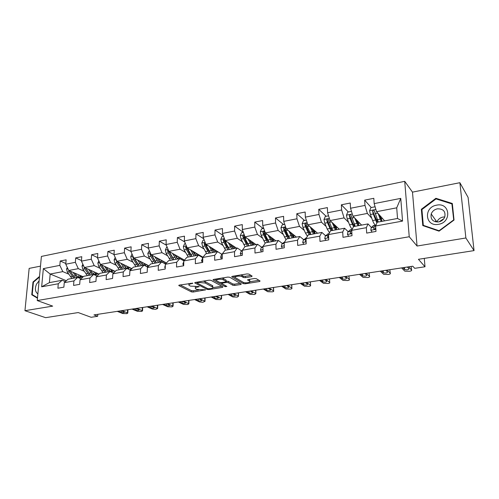 <?xml version="1.0" encoding="UTF-8"?>
<svg xmlns="http://www.w3.org/2000/svg" width="499" height="499" viewBox="0 0 499 499"><rect width="100%" height="100%" fill="white"/><g stroke="black" fill="none" stroke-linecap="round" stroke-linejoin="round"><path stroke-width="0.75" d="M192.795 283.195L179.334 285.085L178.779 285.54L191.379 291.871L193.163 292.034L205.488 289.832L196.849 289.383L195.458 288.615C194.903 287.985 195.521 287.505 197.298 287.162L199.188 286.532L190.493 286.127L189.059 285.334C188.491 284.692 189.102 284.193 190.886 283.844L192.795 283.195M251.477 276.658L252.145 276.109L248.901 274.101L247.017 273.914L232.422 276.321L231.779 276.851L243.337 283.625L245.152 283.8L259.418 281.542L260.091 281.012L256.336 278.692L254.49 278.511L248.29 279.509L247.629 280.033L249.737 281.317C251.44 282.559 244.953 283.451 243.1 282.234L235.372 277.669C233.613 276.384 240.219 275.46 242.121 276.733L243.381 277.488L245.246 277.669L251.477 276.658L251.471 275.685M40.488 266.142L29.154 268.393L24.95 310.696L45.627 317.67L78.224 312.567L91.124 317.277L97.667 316.291L93.962 314.913L412.767 266.198L414.731 268.319L425.005 266.765L424.275 258.395M465.879 237.979L459.878 182.696L412.486 192.127L417.058 246.032L465.879 237.979L474.05 250.604L418.436 259.305L425.005 266.765M417.058 246.032L409.236 236.757L37.244 300.554L41.398 256.424L404.72 181.33L409.236 236.757M24.95 310.696L52.682 306.124L37.244 300.554M211.046 280.332L209.181 280.157L195.346 282.44L194.766 282.921L207.06 289.383L208.856 289.545L222.411 287.399L222.928 286.863L211.046 280.332M213.641 279.421L227.85 277.076L229.721 277.257L241.316 284.006L240.674 284.511L234.692 285.453L232.883 285.285L228.218 282.646L226.384 282.471L222.417 283.108L221.799 283.6L226.852 286.432L225.155 286.651L213.123 279.989L213.641 279.421M459.878 182.696L468.099 197.404L474.05 250.604M371.225 207.534L364.669 200.136L364.987 205.413L350.529 208.258L350.248 203.024L341.372 204.796L341.628 210.004L327.6 212.761L327.375 207.596L318.761 209.318L318.955 214.458L305.338 217.134L305.17 212.031L296.805 213.709L296.949 218.787L283.719 221.381L283.607 216.348L275.479 217.969L275.567 222.984L262.711 225.511L262.655 220.533L254.758 222.111L254.789 227.07L242.296 229.521L242.289 224.606L234.611 226.141L234.599 231.037L222.448 233.426L222.485 228.567L215.013 230.058L214.957 234.898L203.137 237.218L203.224 232.415L195.951 233.869L195.851 238.647L184.349 240.911L184.474 236.164L177.394 237.58L177.257 242.302L166.061 244.504L166.223 239.813L159.331 241.192L159.156 245.864L148.247 248.003L148.453 243.369L141.735 244.71L141.523 249.325L130.9 251.415L131.137 246.83L124.594 248.134L124.345 252.7L113.99 254.733L114.265 250.199L107.884 251.477L107.603 255.993L97.511 257.971L97.81 253.492L91.598 254.733L91.28 259.199L81.443 261.133L81.774 256.698L75.711 257.908L75.368 262.324L65.768 264.214L66.124 259.823L60.211 261.008L59.836 265.374L43.344 268.618L41.66 286.788L49.407 282.627L62.094 280.288L65.375 281.636M364.669 200.136L373.813 198.309L374.163 203.611L400.759 198.384L402.55 221.088L375.635 225.985L375.99 231.43L366.684 233.095L366.353 227.675L351.72 230.338L352.013 235.715L342.988 237.324L342.719 231.979L328.529 234.561L328.754 239.863L319.996 241.429L319.79 236.152L306.024 238.659L306.186 243.892L297.685 245.414L297.541 240.206L284.174 242.639L284.28 247.803L276.028 249.282L275.935 244.136L262.948 246.5L263.004 251.602L254.983 253.037L254.945 247.959L242.327 250.255L242.333 255.295L234.536 256.686L234.549 251.671L222.28 253.904L222.242 258.881L214.657 260.235L214.72 255.282L202.787 257.453L202.7 262.374L195.327 263.69L195.433 258.794L183.819 260.908L183.694 265.767L176.521 267.046L176.665 262.212L165.369 264.264L165.2 269.067L158.214 270.315L158.401 265.537L147.398 267.539L147.193 272.279L140.394 273.496L140.612 268.774L129.902 270.72L129.659 275.411L123.035 276.596L123.29 271.924L112.849 273.826L112.574 278.461L106.125 279.615L106.412 274.999L96.238 276.851L95.927 281.436L89.639 282.559L89.957 277.993L80.04 279.802L79.703 284.33L73.571 285.428L73.921 280.912L64.246 282.677L63.878 287.156L57.896 288.222L58.277 283.763L41.66 286.788M361.6 225.099L352.949 216.192L367.37 213.435L371.774 218.25M371.375 227.469L368.019 223.914L353.523 226.59L351.72 230.338M367.37 213.435L364.987 205.413M352.949 216.192L350.529 208.258M366.353 227.675L368.019 223.914M339.264 229.216L330.076 220.558L344.073 217.888L348.614 222.404M348.146 231.648L344.597 228.23L330.525 230.825L328.529 234.561M344.073 217.888L341.628 210.004M330.076 220.558L327.6 212.761M342.719 231.979L344.597 228.23M317.557 233.214L307.871 224.806L321.456 222.205L326.134 226.471M325.591 235.709L321.861 232.422L308.207 234.935L306.024 238.659M321.456 222.205L318.955 214.458M307.871 224.806L305.338 217.134M319.79 236.152L321.861 232.422M296.456 237.1L286.301 228.922L299.5 226.403L304.303 230.451M306.062 241.597L305.4 241.054M303.691 239.663L299.793 236.489L286.532 238.934L284.174 242.639M299.5 226.403L296.949 218.787M286.301 228.922L283.719 221.381M297.541 240.206L299.793 236.489M275.941 240.886L265.349 232.927L278.174 230.476L283.095 234.33M282.415 243.506L278.361 240.437L265.474 242.813L262.948 246.5M278.174 230.476L275.567 222.984M265.349 232.927L262.711 225.511M275.935 244.136L278.361 240.437M255.981 244.56L244.978 236.819L257.447 234.436L262.48 238.123M261.732 247.248L257.528 244.273L245.003 246.581L242.327 250.255M257.447 234.436L254.789 227.07M244.978 236.819L242.296 229.521M254.945 247.959L257.528 244.273M236.557 248.14L225.168 240.605L237.293 238.285L242.433 241.822M241.628 250.885L237.281 248.009L225.105 250.249L222.28 253.904M237.293 238.285L234.599 231.037M225.168 240.605L222.448 233.426M234.549 251.671L237.281 248.009M222.099 254.409L205.9 244.285L217.695 242.034L222.934 245.421M222.067 254.428L217.595 251.633L205.744 253.816L202.787 257.453M217.695 242.034L214.957 234.898M205.9 244.285L203.137 237.218M214.72 255.282L217.595 251.633M202.968 257.228L187.144 247.872L198.627 245.676L203.96 248.939M202.781 257.727L198.44 255.164L186.907 257.291L183.819 260.908M198.627 245.676L195.851 238.647M187.144 247.872L184.349 240.911M195.433 258.794L198.44 255.164M184.487 260.122L168.887 251.359L180.064 249.219L185.485 252.369M183.857 260.871L179.796 258.601L168.575 260.665L165.369 264.264M180.064 249.219L177.257 242.302M168.887 251.359L166.061 244.504M176.665 262.212L179.796 258.601M166.504 262.992L151.103 254.752L161.988 252.675L167.496 255.713M165.574 264.033L161.651 261.944L150.717 263.959L147.398 267.539M161.988 252.675L159.156 245.864M151.103 254.752L148.247 248.003M158.401 265.537L161.651 261.944M148.983 265.83L133.782 258.064L144.386 256.037L149.968 258.969M147.779 267.127L143.974 265.2L133.327 267.165L129.902 270.72M144.386 256.037L141.523 249.325M133.782 258.064L130.9 251.415M140.612 268.774L143.974 265.2M131.917 268.624L116.897 261.289L127.239 259.318L132.89 262.15M130.445 270.159L126.752 268.375L116.373 270.283L112.849 273.826M127.239 259.318L124.345 252.7M116.897 261.289L113.99 254.733M123.29 271.924L126.752 268.375L127.806 266.616M115.288 271.381L100.442 264.433L110.516 262.511L116.236 265.256M113.554 273.121L109.973 271.468L99.856 273.327L96.238 276.851M110.516 262.511L107.603 255.993M100.442 264.433L97.511 257.971M106.412 274.999L109.973 271.468M99.07 274.094L84.387 267.501L94.217 265.624L100 268.287M97.087 276.022L93.612 274.481L83.745 276.296L80.04 279.802M94.217 265.624L91.28 259.199M84.387 267.501L81.443 261.133M89.957 277.993L93.612 274.481M83.252 276.764L68.731 270.495L78.324 268.662L84.163 271.244M81.031 278.86L77.657 277.419L68.032 279.191L64.246 282.677M78.324 268.662L75.368 262.324M68.731 270.495L65.768 264.214M73.921 280.912L77.657 277.419M66.373 280.719L50.174 274.038L62.812 271.624L68.706 274.132M62.812 271.624L59.836 265.374M49.407 282.627L50.174 274.038L43.344 268.618M58.277 283.763L62.094 280.288M412.486 192.127L404.72 181.33M97.667 316.291L97.798 314.326M375.635 225.985L377.219 222.223L397.528 218.481L396.717 207.827L376.52 211.688L384.598 220.864M402.55 221.088L397.528 218.481M396.717 207.827L400.759 198.384M376.52 211.688L374.163 203.611M65.824 263.491L60.211 261.008M81.48 260.559L75.711 257.908M97.536 257.571L91.598 254.733M114.003 254.527L107.884 251.477M129.94 269.915L130.832 269.753M130.9 251.421L124.594 248.134M147.099 266.784L148.303 266.566M148.39 248.334L141.735 244.71M164.701 263.566L166.236 263.285M166.348 245.202L159.331 241.192M182.777 260.266L184.262 259.998M184.798 242.027L177.394 237.58M201.34 256.879L202.126 256.736M203.767 238.821L195.951 233.869M223.271 235.597L215.013 230.058M243.337 232.353L234.611 226.141M263.216 228.53L254.758 222.111M283.607 224.562L275.479 217.969M304.577 220.489L296.805 213.709M326.153 216.298L318.761 209.318M348.358 211.981L341.372 204.796M380.618 216.971L381.093 216.884M39.515 276.434L32.996 281.997L31.755 294.784L37.469 298.19M452.312 203.48L435.901 198.29L421.343 209.281L422.784 225.573L439.058 231.149L454.034 220.04L452.312 203.48M33.776 295.527L31.755 294.784M33.452 282.172L32.996 281.997M421.973 210.141L421.343 209.281M436.388 199.026L435.901 198.29M188.872 283.507L189.077 284.48M195.29 286.788L195.477 287.798M180.164 284.948L191.404 290.605L193.188 290.767L198.646 289.9M212.967 287.617L221.756 286.22M196.101 282.315L197.186 282.889M197.592 282.74L197.267 283.133L207.927 288.746L210.846 288.603C212.686 288.254 213.316 287.761 212.742 287.112L205.201 283.02L199.282 282.465L197.592 282.74L197.604 282.066M212.424 286.875L212.761 285.821L212.437 285.603L212.424 286.894M203.23 281.137L205.22 281.71L212.437 285.603M240.106 283.295L234.692 284.156L234.692 285.453M226.097 281.205L228.224 281.33L232.883 283.987L234.692 284.156M221.724 283.438L220.19 282.59M216.472 280.519L214.302 279.309M223.271 279.839C221.338 278.623 214.969 279.471 216.641 280.712L219.66 282.422L221.5 282.596L225.473 281.954L226.097 281.448L223.271 279.839L223.284 278.511L221.874 278.062M216.435 278.96L216.647 279.939M226.016 280.475L226.016 281.392M223.284 278.511L226.022 280.076M240.799 274.937L243.381 276.147L245.24 276.334L250.997 275.392M235.141 275.872L235.372 276.851M249.731 280.781L249.562 279.883L249.569 281.205M248.801 279.421L249.562 279.883M249.962 281.723L258.937 280.295M232.983 276.228L235.279 277.581M67.296 267.452L66.554 269.092L67.334 272.092L71.95 278.473M78.162 276.895L79.135 274.986M73.041 272.354L76.852 277.569M74.987 273.196L76.035 274.762C77.563 276.914 79.229 277.8 81.038 277.413L82.603 276.483M68.494 269.984L69.199 271.743L73.808 278.13M80.588 275.61L79.21 277.369M74.981 277.912L70.128 271.094M79.834 277.5L81.431 275.978M121.943 310.634L127.806 313.054L126.921 313.653L122.766 313.534L117.24 311.351M127.931 310.596L127.064 309.854M121.095 310.765L124.432 312.156C124.157 312.742 123.06 312.829 121.132 312.43L118.088 311.226M39.103 280.818L36.57 284.031C34.662 288.509 35.098 291.803 37.868 293.923M37.512 297.747L32.217 294.597L33.414 282.209L39.458 277.057M38.566 286.532L38.304 289.308M439.033 221.843L443.798 218.749M436.631 205.164C423.289 207.179 425.042 227.089 438.471 224.325C452.125 222.361 450.011 202.101 436.631 205.164M437.367 208.832C434.355 209.518 432.302 211.233 431.211 213.965C430.35 219.354 432.82 222.005 438.627 221.924C441.559 221.288 443.599 219.654 444.759 217.028C445.794 211.451 443.33 208.719 437.367 208.832M444.784 216.953L442.95 217.065C440.006 217.72 438.01 219.379 436.949 222.036L431.211 213.965M453.585 219.984L439.083 230.731L423.32 225.342L421.923 209.555L436.026 198.908L451.919 203.941L453.753 220.246M423.751 225.904L423.32 225.342M452.45 204.79L451.919 203.941M82.871 264.214L82.004 266.117L82.79 269.161L87.362 275.629M93.544 273.957L94.442 272.017M88.604 269.391L92.384 274.706M90.519 270.252L91.567 271.861C93.076 274.051 94.723 274.955 96.494 274.569L98.035 273.633M83.944 266.535L84.699 268.793L89.265 275.28M95.951 272.691L94.623 274.494M90.469 275.061L85.622 268.057M95.272 274.643L96.825 273.084M85.828 268.437L85.554 268.025M98.833 260.89L97.841 263.067L98.627 266.148L103.156 272.722M109.3 270.926L110.123 268.967M104.547 266.354L108.295 271.774M113.335 273.022L115.138 271.313M106.43 267.239L107.478 268.892C108.975 271.113 110.591 272.036 112.331 271.662L113.847 270.708M99.894 263.223L100.586 265.78L105.102 272.36M111.689 269.697L110.422 271.543M104.834 270.258L101.328 264.85M106.337 272.136L101.497 264.932M111.09 271.724L112.593 270.121M136.813 308.363L142.558 310.815L141.635 311.445L137.437 311.32L132.01 309.099M142.664 308.351L141.835 307.596M135.871 310.197L135.953 308.494L139.215 309.904C138.94 310.509 137.824 310.609 135.871 310.197L132.871 308.962M152.033 306.037L157.64 308.525L155.707 309.336L152.445 309.062L147.118 306.791M157.734 306.049L156.942 305.288M151.141 306.174L154.334 307.596C154.054 308.232 152.919 308.338 150.941 307.914L147.997 306.654M115.2 257.459L114.084 259.942L114.87 263.06L119.336 269.741M125.449 267.801L126.185 265.824M120.895 263.241L124.613 268.768M129.865 269.878L131.312 268.331M122.742 264.146L126.428 268.431M127.557 268.761L130.052 267.714M116.286 259.91L116.872 262.68L121.338 269.373M121.357 267.601L117.49 261.582M122.604 269.136L117.783 261.719M127.376 268.674L128.748 267.077M132.029 254.028L130.732 256.736L131.524 259.898L135.934 266.684M141.99 264.57L142.645 262.593M137.655 260.041L141.342 265.686M146.781 266.622L147.897 265.268M139.471 260.971L143.113 265.362M144.922 265.68L146.662 264.645M133.127 256.555L132.84 257.322L133.576 259.511L137.98 266.304M144.33 263.453L143.263 265.331M138.273 264.832L134.081 258.22M139.283 266.067L134.474 258.42M144.286 265.356L145.309 263.952M149.369 250.654L147.81 253.448L148.602 256.654L152.95 263.547M158.95 261.227L159.518 259.255M154.852 256.76L158.501 262.524M164.09 263.241L164.901 262.137M156.63 257.709L160.223 262.206L161.271 260.197M162.506 262.399L163.697 261.488M150.43 253.155L149.974 254.035L150.717 256.255L155.058 263.16M155.601 261.95L151.116 254.764M156.387 262.911L151.609 255.026M161.52 261.969L162.294 260.74M167.595 303.66L173.072 306.186L172.068 306.879L167.795 306.754L162.568 304.427M173.153 303.698L172.392 302.924M166.691 303.797L169.797 305.238C169.51 305.899 168.369 306.012 166.354 305.575L163.472 304.29M183.532 301.221L188.865 303.791L187.811 304.521L183.495 304.39L178.386 302.014M188.921 301.29L188.198 300.51M182.603 301.365L185.622 302.824C185.335 303.511 184.168 303.629 182.129 303.186L179.309 301.87M199.837 298.733L205.02 301.334L202.881 302.263L199.563 301.97L194.573 299.537M205.064 298.826L204.378 298.04M147.255 270.851L147.33 269.136M198.889 298.876L201.821 300.354C201.527 301.065 200.342 301.196 198.271 300.741L195.514 299.394M167.171 247.198L166.566 247.311L165.337 250.074L166.13 253.324L170.415 260.328M176.34 257.752L176.821 255.819M172.498 253.386L176.11 259.28M181.823 259.729L182.335 258.919M174.232 254.359L177.781 258.969M180.432 258.956L181.168 258.257M168.207 249.718L167.564 250.66L168.3 252.912L172.573 259.929M179.472 257.933L179.615 257.384M178.642 256.842L177.663 258.9M173.359 258.969L168.631 251.259L167.564 250.66M173.939 259.68L169.186 251.527M178.929 258.756L179.702 257.434M216.541 296.181L221.568 298.826L220.415 299.631L216.011 299.494L211.146 297.005M221.587 296.3L220.938 295.508M165.225 268.35L164.732 267.246L165.331 265.281M215.568 296.331L218.4 297.822C218.107 298.564 216.903 298.701 214.801 298.234L212.112 296.855M185.447 243.643L184.568 243.811L183.333 246.612L184.125 249.905L188.335 257.029M194.18 254.134L194.573 252.263M190.612 249.918L194.18 255.95M199.974 256.074L200.23 255.613M192.302 250.922L195.801 255.65M198.745 255.345L199.089 254.939M186.489 246.244L185.622 247.198L186.345 249.481L190.549 256.617M197.161 254.927L197.398 253.935M196.456 253.38L195.564 255.5M191.56 255.881L189.739 253.542L186.657 247.816L185.622 247.198M191.953 256.361L187.237 247.922M196.787 255.469L197.567 254.035M233.644 293.568L238.503 296.25L237.299 297.098L232.852 296.961L228.118 294.41M238.51 293.718L237.904 292.919M183.688 265.767L182.865 263.983L183.8 261.651M232.646 293.718L235.385 295.233C235.079 296.007 233.863 296.15 231.723 295.67L229.11 294.26M204.222 239.994L203.049 240.225L201.802 243.057L202.6 246.394L206.729 253.635M212.468 250.336L212.786 248.589M209.212 246.356L212.73 252.531M210.852 247.385L214.302 252.238M205.314 242.795L204.16 243.643L204.883 245.963L209.006 253.218M215.319 251.808L215.643 250.373M214.738 249.812L213.94 251.989M210.229 252.681L208.195 250.099L205.17 244.273L204.16 243.643M210.447 252.949L206.33 245.689L205.65 243.655M215.119 252.089L215.905 250.535M251.172 290.886L255.856 293.618L254.596 294.504L250.105 294.366L245.508 291.753M255.837 291.067L255.276 290.262M202.351 262.437L201.49 260.634L202.775 258.033M250.149 291.042L252.781 292.576C252.469 293.381 251.228 293.537 249.063 293.044L246.525 291.597M223.515 236.245L222.036 236.532L220.783 239.401L221.575 242.788L225.623 250.155M231.23 246.313L231.474 244.778M228.317 242.689L231.792 249.02M229.908 243.743L233.301 248.739M229.44 249.45L225.411 242.059L224.637 239.489C223.964 238.74 223.483 238.909 223.203 239.994L223.92 242.346L227.962 249.725M233.975 248.577L234.374 246.699M233.501 246.119L232.802 248.359M229.378 249.375L227.151 246.562L224.182 240.643L223.203 239.994M233.944 248.621L234.723 246.924M269.136 288.141L273.639 290.917C273.982 291.316 273.539 291.628 272.311 291.846L267.776 291.709L263.329 289.033M273.595 288.353L273.072 287.543M221.525 259.012L220.62 257.191L221.475 254.808L222.28 254.29M268.088 288.303L270.608 289.857C270.29 290.692 269.023 290.855 266.828 290.356L264.37 288.871M243.35 232.391L241.547 232.74L240.281 235.647L241.073 239.083L245.034 246.581M250.492 242.04L250.666 240.824M247.947 238.909L251.371 245.408M249.488 239.994L252.818 245.146M248.957 245.857L245.015 238.335L244.267 235.784C243.587 234.96 243.094 235.116 242.776 236.239L243.487 238.628L247.435 246.138M253.193 245.078L253.604 242.888M250.878 242.795L252.737 242.452L252.176 244.591M248.895 245.864L246.631 242.926L243.724 236.906L242.776 236.239M253.274 245.059L254.047 243.2M287.549 285.328L291.859 288.148C292.227 288.565 291.759 288.89 290.468 289.127L285.883 288.983L281.598 286.239M291.796 285.571L291.316 284.754M241.235 255.488L240.287 253.654L241.086 251.247L242.327 250.417M286.476 285.497L288.884 287.068C288.553 287.935 287.268 288.11 285.029 287.592L282.665 286.077M263.746 228.423L261.601 228.841L260.328 231.786L261.12 235.279L265.206 243.194M270.265 237.524L270.371 236.701M268.125 235.017L271.5 241.703M269.61 236.127L272.878 241.447M269.017 242.158L265.169 234.505L264.445 231.979C263.765 231.074 263.247 231.212 262.898 232.384L263.603 234.804L267.452 242.445M272.947 241.435L273.358 238.94M271.001 239.052L272.485 238.778L272.067 240.668M268.849 242.19L266.653 239.189L263.809 233.064L262.898 232.384M272.485 238.778L272.541 238.329M273.134 241.397L273.889 239.345M306.436 282.446L310.54 285.309C310.927 285.746 310.44 286.089 309.081 286.339L304.452 286.189L300.329 283.376M310.459 282.721L310.016 281.898M261.507 251.87L260.509 250.011L261.251 247.591L263.085 246.3M305.332 282.615L307.621 284.205C307.278 285.104 305.968 285.291 303.698 284.767L301.421 283.207M284.736 224.344L282.228 224.831L280.943 227.818L281.735 231.361L285.989 239.776M290.58 232.759L290.636 232.415M288.877 231L292.196 237.886M290.299 232.141L293.506 237.649M289.645 238.36L285.902 230.569L285.197 228.068C284.524 227.082 283.987 227.195 283.588 228.417L284.287 230.875L288.035 238.653M293.3 237.474L293.649 234.836M291.697 235.197L292.782 234.998L292.508 236.557M289.358 238.41L287.237 235.347L284.467 229.116L283.588 228.417M292.782 234.998L292.863 234.212M293.549 237.636L294.285 235.347M325.803 279.484L329.702 282.397C330.107 282.852 329.596 283.207 328.167 283.476L323.483 283.32L319.541 280.444M329.596 279.789L329.197 278.966M282.353 248.153L281.311 246.269L281.991 243.824L284.655 241.878M324.674 279.658L326.839 281.268C326.477 282.209 325.148 282.403 322.841 281.866L320.664 280.27M284.199 243.843L284.23 245.389M306.33 220.146L303.442 220.708L302.151 223.739L302.943 227.332L305.432 233.039L307.403 236.301M310.372 234.455L310.578 233.994M310.228 226.852L313.484 233.969M311.582 228.031L314.713 233.738M317.139 233.295L317.289 232.983M310.858 234.449L307.228 226.515L306.542 224.014C305.875 222.978 305.319 223.078 304.877 224.307L305.563 226.833L309.205 234.755M314.233 233.245L314.501 230.557M312.979 231.237L313.646 231.112L313.503 232.216M310.453 234.524L308.407 231.399L305.706 225.024L304.877 224.307M313.646 231.112L313.752 229.914M314.607 233.644L315.237 231.199M345.682 276.446L349.375 279.428C349.774 279.895 349.225 280.263 347.741 280.538L343.019 280.388L339.258 277.432M349.375 279.428L348.87 275.959M303.81 244.317L302.712 242.42L303.33 239.95L306.492 237.823M344.522 276.627L346.574 278.267C346.169 279.234 344.809 279.44 342.489 278.897L340.412 277.251M306.049 239.408L305.4 240.948L306.118 241.597M328.573 215.824L325.279 216.466L323.976 219.535L324.768 223.184L327.182 228.997L329.49 232.765M331.929 230.301L332.184 229.503M332.197 222.554L335.39 229.927M333.482 223.77L336.544 229.715M338.802 229.297L338.964 228.935M332.69 230.426L328.504 219.803C327.855 218.768 327.282 218.849 326.783 220.034L327.469 222.673L330.987 230.738M335.746 228.748L335.933 226.078M334.885 227.164L335.072 227.563M332.153 230.526L330.195 227.332L327.562 220.764L326.783 220.034M335.11 227.12L335.222 225.411M336.282 229.453L336.781 226.877M366.091 273.327L369.584 276.384C369.94 276.864 369.36 277.244 367.825 277.525L363.085 277.394L359.492 274.338M369.584 276.384L369.06 272.878M325.897 240.375L324.749 238.453L325.292 235.965L328.242 233.85M364.9 273.508L366.84 275.199C366.385 276.172 364.994 276.396 362.667 275.86L360.677 274.157M328.548 235.017L327.5 236.956L328.654 237.48M328.323 237.599L328.641 237.218M351.477 211.376L347.766 212.094L346.449 215.212L347.235 218.911L349.574 224.837C350.46 227.057 351.371 228.492 352.306 229.128M354.097 225.953L354.365 224.65M354.808 218.107L357.945 225.773M356.024 219.36L359.012 225.579M361.101 225.192L361.27 224.756M355.163 226.284L351.115 215.468C350.491 214.433 349.899 214.489 349.344 215.637L350.017 218.387L353.467 226.702M354.496 226.409L352.625 223.147L350.073 216.379L349.344 215.637M357.97 221.363L357.852 223.858M357.215 222.442L357.303 220.67M358.581 225.061L358.912 222.691M387.049 270.127L390.324 273.265C390.648 273.758 390.018 274.144 388.447 274.438L383.681 274.325L380.269 271.163M390.324 273.265L389.781 269.709M348.645 236.314L347.441 234.368L347.915 231.86L350.629 229.765M385.821 270.315L387.642 272.049C387.137 273.034 385.715 273.265 383.382 272.747L381.486 270.976M351.726 230.419L350.716 231.349L350.261 232.846C350.535 233.644 351.071 233.694 351.864 232.996M351.034 233.507L351.845 232.646M375.092 206.786L370.919 207.596L369.597 210.753L370.383 214.514L372.628 220.546C373.676 223.29 374.699 224.837 375.697 225.192M376.907 221.363L377.119 219.198M378.099 213.485L381.174 221.494M379.234 214.77L382.153 221.313M384.062 220.963L384.224 220.439M378.311 222.018L374.412 211.002C373.807 209.973 373.202 210.01 372.591 211.108L373.252 213.971L376.882 223.022M377.5 222.167L372.591 211.108M380.712 216.447L380.569 218.419M379.97 216.791L380.02 215.662M381.716 217.589L381.691 218.45L382.365 218.325M381.517 220.421L381.691 218.45M408.575 266.84L411.619 270.059C411.906 270.564 411.238 270.963 409.61 271.263L404.826 271.175L401.608 267.901M411.619 270.059L411.064 266.454M372.092 232.129L370.826 230.164L371.219 227.625L373.682 225.56M407.315 267.027L409.005 268.811C408.444 269.809 406.997 270.059 404.658 269.547L402.861 267.707M375.94 225.261L374.107 227.101L373.714 228.611C374.163 229.496 374.761 229.459 375.504 228.498L375.71 227.176M374.443 229.278L375.56 228.031M190.905 283.17L190.886 283.844M198.876 286.432L198.864 286.913M197.311 286.513L197.298 287.162M205.089 289.676L205.083 290.144M193.188 290.767L193.163 292.034M191.404 290.605L191.379 291.871M178.923 285.191L178.91 285.628M192.483 283.095L192.471 283.582M222.417 286.582L222.411 287.399M208.863 288.896L208.856 289.545M207.079 288.297L207.06 289.383M194.891 282.571L194.878 282.995M205.22 281.71L205.201 283.02M199.294 281.785L199.282 282.465M240.674 283.625L240.674 284.511M232.883 283.987L232.883 285.285M228.224 281.33L228.218 282.646M226.39 281.155L226.384 282.471M222.423 282.446L222.417 283.108M225.168 285.484L225.155 286.651M213.129 279.571L213.123 279.989M245.24 276.334L245.246 277.669M243.381 276.147L243.381 277.488M242.121 275.392L242.121 276.733M247.691 279.696L247.697 280.076M259.411 280.588L259.418 281.542M245.146 282.771L245.152 283.8M243.331 282.353L243.337 283.625M231.86 276.496L231.854 276.908M67.92 268.768L66.579 269.023M72.305 276.371L70.446 276.714M75.349 275.804L73.484 276.153M69.199 271.743L67.334 272.092M70.883 271.419L70.378 271.518M127.576 310.06L127.432 312.829M121.132 312.43L121.226 310.815M435.402 221.806L435.976 220.677M83.583 265.755L82.036 266.048M87.78 273.496L85.872 273.851M90.899 272.916L88.984 273.271M84.699 268.793L82.79 269.161M86.508 268.45L85.909 268.568M99.638 262.661L97.873 262.998M103.636 270.545L101.684 270.913M106.836 269.953L104.871 270.321M100.586 265.78L98.627 266.148M102.52 265.412L101.827 265.543M100.149 263.796L99.837 263.653M142.34 307.808L142.215 310.603M157.435 305.507L157.328 308.332M150.941 307.914L151.01 306.193M116.099 259.492L114.109 259.873M119.891 267.526L117.889 267.901M126.135 266.017L126.459 265.955M123.166 266.915L121.157 267.289M116.872 262.68L114.87 263.06M118.943 262.287L118.144 262.443M116.679 260.796L116.13 260.528M132.99 256.237L130.763 256.667M136.558 264.426L134.505 264.813M142.558 262.961L143.151 262.848M139.92 263.803L137.855 264.189M133.576 259.511L131.524 259.898M135.784 259.087L134.88 259.262M133.632 257.727L132.84 257.322M150.318 252.899L147.841 253.38M153.648 261.251L151.546 261.644M159.393 259.829L160.279 259.661M157.098 260.609L154.983 261.002M150.717 256.255L148.602 256.654M153.068 255.806L152.052 255.999M151.041 254.602L149.974 254.035M172.872 303.149L172.785 306.006M166.354 305.575L166.417 303.841M188.672 300.735L188.603 303.623M182.129 303.186L182.179 301.433M204.839 298.271L204.796 301.184M198.271 300.741L198.309 298.963M168.107 249.475L165.369 250.005M171.188 257.989L169.03 258.395M176.658 256.611L177.844 256.392M174.731 257.334L172.56 257.733M168.3 252.912L166.13 253.324M170.801 252.438L169.666 252.65M221.394 295.745L221.369 298.689M164.757 267.308L165.263 267.214M214.801 298.234L214.82 296.443M186.377 245.957L183.364 246.537M189.196 254.646L186.975 255.058M194.373 253.317L195.876 253.037M192.826 253.966L190.599 254.384M186.345 249.481L184.125 249.905M189.015 248.976L187.755 249.213M238.341 293.163L238.341 296.138M182.89 264.046L183.744 263.89M231.723 295.67L231.729 293.861M205.139 242.346L201.833 242.982M207.678 251.209L205.401 251.633M212.549 249.93L214.389 249.587M211.414 250.517L209.118 250.941M204.883 245.963L202.6 246.394M207.715 245.421L206.33 245.689M255.7 290.512L255.719 293.518M201.515 260.696L202.731 260.478M202.388 258.27L202.775 258.201M249.063 293.044L249.051 291.21M224.419 238.634L220.814 239.327M226.665 247.679L224.325 248.115M231.305 246.444L233.401 246.051M230.501 246.968L228.149 247.404M223.92 242.346L221.575 242.788M226.933 241.772L225.411 242.059M273.483 287.798L273.533 290.842M220.652 257.253L222.255 256.966M221.475 254.808L222.273 254.665M266.828 290.356L266.803 288.503M244.242 234.817L240.312 235.572M246.169 244.055L243.768 244.504M250.111 243.319L247.697 243.768M243.487 238.628L241.073 239.083M246.681 238.017L245.015 238.335M291.709 285.016L291.784 288.091M240.318 253.717L242.333 253.355M241.086 251.247L242.327 251.022M285.029 287.592L284.991 285.721M264.626 230.894L260.359 231.717M266.223 240.325L263.753 240.786M270.277 239.576L267.788 240.038M263.603 234.804L261.12 235.279M266.99 234.162L265.169 234.505M310.397 282.166L310.497 285.278M260.547 250.074L262.985 249.637M261.251 247.591L262.954 247.279M303.698 284.767L303.642 282.871M285.596 226.858L280.974 227.744M286.838 236.495L284.299 236.969M290.68 232.989L291.223 232.89M291.004 235.721L288.453 236.195M284.287 230.875L281.735 231.361M287.879 230.189L285.902 230.569M329.702 282.397L329.571 279.253L329.689 282.39M281.342 246.331L284.237 245.814M281.991 243.824L284.187 243.425M322.841 281.866L322.766 279.951M307.178 222.697L302.182 223.664M308.051 232.553L305.432 233.039M311.994 228.985L312.567 228.879M312.337 231.754L309.704 232.247M305.563 226.833L302.943 227.332M309.374 226.109L307.228 226.515M305.719 225.055L304.877 224.332M302.75 242.483L306.124 241.878M305.594 238.166L306.398 238.023M303.33 239.95L305.968 239.47M342.482 278.891L342.389 276.951M306.112 241.522L305.4 240.948M329.396 218.419L324.007 219.46M329.876 228.498L327.182 228.997M333.931 224.868L334.53 224.756M334.286 227.675L331.579 228.18M327.469 222.673L324.768 223.184M331.498 221.905L329.178 222.342M327.587 220.876L326.789 220.134M324.787 238.522L328.666 237.823M327.4 234.187L328.872 233.919M325.292 235.965L328.011 235.472M362.636 275.835L362.524 273.876M328.242 237.611L327.5 236.956M352.288 214.015L346.481 215.131M352.344 224.319L349.574 224.837M356.517 220.627L357.147 220.508M356.885 223.477L354.097 223.995M350.017 218.387L347.235 218.911M354.29 217.57L351.783 218.051M350.105 216.572L349.35 215.805M347.485 234.436L351.901 233.644M349.849 230.095L352.032 229.696M347.915 231.86L350.716 231.349M383.326 272.697L383.195 270.714M350.947 233.507L350.261 232.846M375.872 209.474L369.628 210.672M375.485 220.015L372.628 220.546M380.169 219.148L377.294 219.679M373.252 213.971L370.383 214.514M377.774 213.11L375.067 213.628M373.296 212.137L372.597 211.345M370.869 230.232L375.853 229.334M372.971 225.879L375.834 225.355M371.219 227.625L374.107 227.101M404.577 269.479L404.421 267.47M374.331 229.272L373.714 228.611M197.205 282.135L197.186 282.883M212.761 285.821L212.742 287.112M221.812 282.546L221.799 283.326M226.103 280.132L226.097 281.448M249.731 280.001L249.737 281.317M80.539 277.5L81.038 277.413M127.944 310.284L127.806 313.054M435.945 220.633L435.353 221.793M96.008 274.662L96.494 274.569M111.851 271.749L112.331 271.662M142.683 308.02L142.558 310.815M157.746 305.706L157.64 308.525M128.093 268.761L128.561 268.674M173.159 303.336L173.072 306.186M188.934 300.909L188.865 303.791M205.07 298.421L205.02 301.334M221.587 295.882L221.568 298.826M238.51 293.275L238.503 296.25M255.837 290.605L255.856 293.618M273.589 287.873L273.639 290.917M291.784 285.072L291.859 288.148M310.44 282.197L310.54 285.309M306.517 237.817L306.087 237.898M342.489 278.897L342.395 276.951M328.978 233.719L327.855 233.925M362.667 275.86L362.555 273.87M352.132 229.49L350.273 229.833M383.382 272.747L383.244 270.708M375.99 225.136L373.358 225.617M404.658 269.547L404.496 267.458"/></g></svg>
